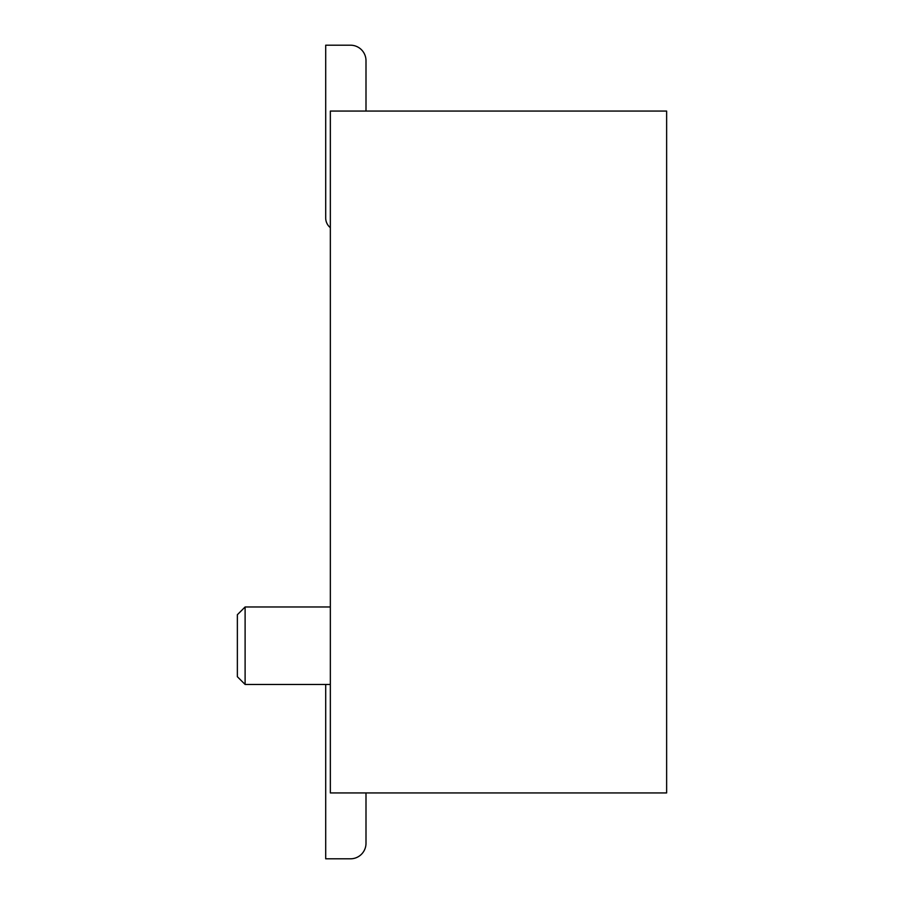 <?xml version="1.0" encoding="UTF-8"?>
<svg xmlns="http://www.w3.org/2000/svg" width="904" height="904" viewBox="0 0 904 904"><rect width="100%" height="100%" fill="white"/><g stroke="black" fill="none" stroke-linecap="round" stroke-linejoin="round"><path stroke-width="1.36" d="M666.632 111.068L666.632 792.932L330.344 792.932L330.344 111.068L666.632 111.068M245.108 684.452L237.368 676.712L237.368 614.72L245.108 606.968L245.108 684.452L330.344 684.452M365.996 792.932L365.996 843.308A15.492 15.492 0 0 1 350.492 858.8L325.7 858.8L350.492 858.8L325.7 858.8L350.492 858.8L325.7 858.8L350.492 858.8L325.7 858.8L350.492 858.8L325.7 858.8L350.492 858.8L325.7 858.8L350.492 858.8L325.7 858.8L350.492 858.8L325.7 858.8L350.492 858.8L325.7 858.8L350.492 858.8L325.7 858.8L350.492 858.8L325.7 858.8L350.492 858.8L325.7 858.8L350.492 858.8L325.7 858.8L325.7 686.012A12.396 12.396 0 0 1 325.79 684.452M365.996 111.068L365.996 60.692A15.492 15.492 0 0 0 350.492 45.2L325.7 45.2L325.7 217.988A12.396 12.396 0 0 0 330.322 227.65M325.7 45.2L325.7 217.988L325.7 45.2M245.108 606.968L330.344 606.968"/></g></svg>
